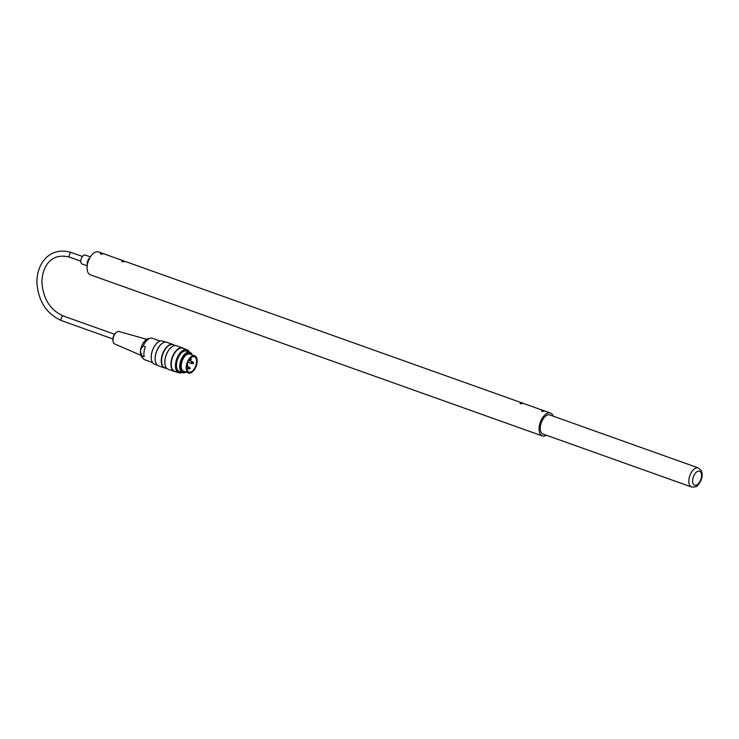<?xml version="1.0" encoding="UTF-8"?>
<svg xmlns="http://www.w3.org/2000/svg" width="739" height="739" viewBox="0 0 739 739"><rect width="100%" height="100%" fill="white"/><g stroke="black" fill="none" stroke-linecap="round" stroke-linejoin="round"><path stroke-width="1.11" d="M122.101 261.809L121.88 261.218L123.921 261.698L122.101 261.809M100.578 254.133L100.347 253.542L102.398 254.031L100.578 254.133M541.826 411.438L541.595 410.838L543.645 411.327L541.826 411.438M520.302 403.762L520.071 403.171L522.122 403.66L520.302 403.762M553.188 416.168A12.147 6.475 109.6 0 0 550.49 413.064L98.49 251.925A12.147 6.475 109.6 0 0 95.885 251.944A12.147 6.475 109.6 0 0 87.645 263.435A12.147 6.475 109.6 0 0 90.324 274.806L542.334 435.945A12.147 6.475 109.6 0 0 546.389 435.243M550.49 413.064A12.147 6.475 109.6 0 0 547.895 413.083A12.147 6.475 109.6 0 0 539.646 424.574A12.147 6.475 109.6 0 0 542.334 435.945M550.398 415.179A10.189 5.432 109.6 0 0 549.834 414.902A10.189 5.432 109.6 0 0 547.654 414.93A10.189 5.432 109.6 0 0 540.736 424.565A10.189 5.432 109.6 0 0 542.989 434.107A10.189 5.432 109.6 0 0 543.599 434.255M186.745 367.135A8.166 4.351 109.6 0 0 188.935 372.087A8.166 4.351 109.6 0 0 195.77 365.86A8.166 4.351 109.6 0 0 194.422 356.706A8.166 4.351 109.6 0 0 187.059 364.724A1.284 0.684 109.6 0 1 187.688 365.676A1.284 0.684 109.6 0 1 186.745 367.135M188.611 372.983L183.669 371.218A9.108 4.85 -70.4 0 1 181.332 364.364A9.108 4.85 -70.4 0 1 189.784 354.046L194.736 355.81A9.108 4.85 109.6 0 0 186.283 366.128A9.108 4.85 109.6 0 0 188.611 372.983A9.108 4.85 109.6 0 0 196.251 366.027A9.108 4.85 109.6 0 0 194.736 355.81M145.426 346.803L143.274 346.037L140.872 348.725L140.475 351.819L141.999 355.912L144.151 356.678A11.408 6.078 -70.4 0 1 145.426 346.803M141.999 355.912A11.408 6.078 109.6 0 0 143.283 358.72A11.408 6.078 109.6 0 0 144.798 359.791L152.567 362.563M160.224 341.076L152.456 338.305A11.408 6.078 109.6 0 0 150.608 338.176A11.408 6.078 109.6 0 0 143.274 346.037M146.636 339.293L119.044 331.506A6.596 3.51 109.6 0 0 116.392 332.347A6.596 3.51 109.6 0 0 113.095 341.603A6.596 3.51 109.6 0 0 114.619 343.921L140.918 355.348M113.039 341.233A5.783 3.076 -70.4 0 1 112.956 340.91A5.783 3.076 -70.4 0 1 115.857 332.79A5.783 3.076 -70.4 0 1 116.115 332.587M190.034 353.011A10.18 5.422 109.6 0 0 189.923 352.965A10.18 5.422 109.6 0 0 181.406 360.734A10.18 5.422 109.6 0 0 183.087 372.142A10.18 5.422 109.6 0 0 183.198 372.179M186.071 372.077A10.799 5.755 -70.4 0 1 182.598 372.622A10.799 5.755 -70.4 0 1 180.806 360.521A10.799 5.755 -70.4 0 1 189.849 352.281A10.799 5.755 -70.4 0 1 192.195 354.905M151.56 360.142A12.12 6.457 -70.4 0 1 151.541 360.087A12.12 6.457 -70.4 0 1 151.366 354.886A12.12 6.457 -70.4 0 1 157.869 342.351A12.12 6.457 -70.4 0 1 157.915 342.314M165.601 342.092L162.746 341.076A12.249 6.522 109.6 0 0 157.961 342.268A12.249 6.522 109.6 0 0 151.393 354.951A12.249 6.522 109.6 0 0 151.569 360.207A12.249 6.522 109.6 0 0 154.525 364.161L157.37 365.177M182.127 372.456A12.249 6.522 -70.4 0 1 178.736 372.789A12.249 6.522 -70.4 0 1 176.704 359.062A12.249 6.522 -70.4 0 1 186.967 349.713A12.249 6.522 -70.4 0 1 189.378 352.115M189.341 352.097A12.12 6.457 109.6 0 0 176.88 359.126A12.12 6.457 109.6 0 0 182.09 372.447M172.972 344.476L166.894 342.305A12.489 6.651 109.6 0 0 162.017 343.524A12.489 6.651 109.6 0 0 155.495 361.805A12.489 6.651 109.6 0 0 158.506 365.833L164.585 367.994A12.489 6.651 -70.4 0 1 162.515 353.999A12.489 6.651 -70.4 0 1 172.972 344.476A12.489 6.651 -70.4 0 1 174.108 345.131M161.924 343.589A12.249 6.522 109.6 0 0 161.841 343.653A12.249 6.522 109.6 0 0 155.449 361.593A12.249 6.522 109.6 0 0 155.467 361.694M175.282 345.547L173.083 344.762A12.249 6.522 109.6 0 0 162.82 354.11A12.249 6.522 109.6 0 0 164.852 367.837L167.06 368.622M165.878 368.207A12.489 6.651 -70.4 0 1 164.585 367.994M182.662 347.921L176.575 345.76A12.489 6.651 109.6 0 0 171.697 346.97A12.489 6.651 109.6 0 0 165.185 365.251A12.489 6.651 109.6 0 0 168.187 369.278L174.275 371.449A12.489 6.651 -70.4 0 1 172.196 357.454A12.489 6.651 -70.4 0 1 182.662 347.921A12.489 6.651 -70.4 0 1 183.789 348.577M171.614 347.044A12.249 6.522 109.6 0 0 171.522 347.108A12.249 6.522 109.6 0 0 165.13 365.038A12.249 6.522 109.6 0 0 165.157 365.149M186.967 349.713L182.764 348.217A12.249 6.522 109.6 0 0 172.51 357.565A12.249 6.522 109.6 0 0 174.543 371.292L178.736 372.789M175.568 371.662A12.489 6.651 -70.4 0 1 174.275 371.449M192.057 354.859A10.18 5.422 109.6 0 0 190.145 353.048A10.18 5.422 109.6 0 0 181.618 360.808A10.18 5.422 109.6 0 0 183.309 372.216A10.18 5.422 109.6 0 0 185.942 372.022M182.598 372.622L179.328 371.458A10.799 5.755 -70.4 0 1 177.536 359.357A10.799 5.755 -70.4 0 1 186.588 351.117L189.849 352.281M89.816 257.865A4.72 2.513 109.6 0 0 87.368 264.719M90.38 256.913L85.234 255.075A4.72 2.513 109.6 0 0 84.634 255.001A4.72 2.513 109.6 0 0 81.105 259.213A4.72 2.513 109.6 0 0 82.057 263.98L87.202 265.818M186.634 367.311L187.152 364.355A1.552 0.831 -70.4 0 1 187.235 364.382A1.552 0.831 -70.4 0 1 187.632 365.02M191.807 363.542A1.007 0.536 -70.4 0 1 191.595 363.542A1.007 0.536 -70.4 0 1 191.429 362.415A1.007 0.536 -70.4 0 1 192.279 361.648A1.007 0.536 -70.4 0 1 192.436 361.777M188.436 368.881A1.007 0.536 -70.4 0 1 188.233 368.881A1.007 0.536 -70.4 0 1 188.066 367.754A1.007 0.536 -70.4 0 1 188.907 366.987A1.007 0.536 -70.4 0 1 189.064 367.117M191.992 363.597L193.6 363.071L193.138 363.514L193.452 362.646L192.611 361.861A0.951 0.508 109.6 0 0 191.992 363.597L187.854 362.212M186.782 368.364L189.886 368.826L190.08 367.985L189.775 368.853L190.08 367.985L189.249 367.191A0.951 0.508 109.6 0 0 188.713 368.918M189.406 359.413A0.951 0.508 109.6 0 0 189.775 360.05L191.031 359.948L191.225 359.108L190.921 359.967L191.225 359.108L190.394 358.313A0.951 0.508 109.6 0 0 190.348 358.276M189.073 359.893L189.775 360.05A0.951 0.508 109.6 0 0 189.858 360.041M140.475 351.819A10.254 5.459 109.6 0 0 141.86 357.048L143.283 358.72M150.608 338.176L148.447 338.573A10.254 5.459 109.6 0 0 140.872 348.725M141.047 348.014A9.893 5.265 -70.4 0 1 142.1 345.067M80.791 261.163L69.891 257.274A2.494 1.33 -70.4 0 1 69.475 254.475A2.494 1.33 -70.4 0 1 71.572 252.572L82.472 256.461M69.891 257.274C51.795 252.165 42.382 265.652 41.911 281.938C43.01 298.713 50.169 310.075 63.369 316.006A2.494 1.33 109.6 0 0 61.282 317.909A2.494 1.33 109.6 0 0 61.688 320.708C46.871 314.149 38.622 301.771 36.95 283.582C36.156 263.832 49.652 245.875 71.572 252.572M688.942 479.371A10.124 5.395 109.6 0 0 691.528 486.983C695.279 487.149 697.348 486.558 697.745 485.218C702.022 480.295 703.195 475.436 701.274 470.651L698.327 467.916A10.124 5.395 109.6 0 0 688.942 479.371M692.692 479.629A7.427 3.954 -70.4 0 1 700.064 471.473A7.427 3.954 -70.4 0 1 698.494 483.555A7.427 3.954 -70.4 0 1 692.692 479.629M192.611 361.861L188.759 360.392M189.249 367.191L187.475 366.479M148.447 338.573L145.574 340.079L142.876 343.413C140.013 349.002 139.68 353.538 141.86 357.048M112.956 340.91L113.095 341.603M115.857 332.79L116.392 332.347M61.688 320.708L112.882 338.961M63.369 316.006L114.563 334.259M542.426 433.83L691.528 486.983M549.225 414.755L698.327 467.916"/></g></svg>
